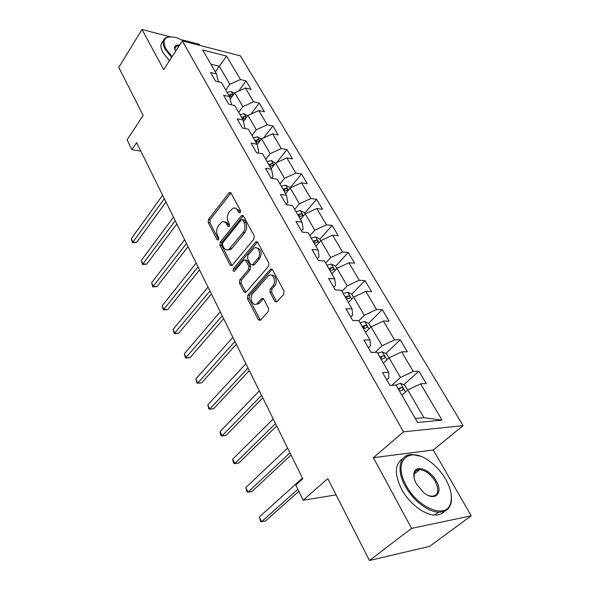 <?xml version="1.0" encoding="UTF-8"?>
<svg xmlns="http://www.w3.org/2000/svg" width="590" height="590" viewBox="0 0 590 590"><rect width="100%" height="100%" fill="white"/><g stroke="black" fill="none" stroke-linecap="round" stroke-linejoin="round"><path stroke-width="0.89" d="M240.241 212.68L240.455 210.468L231.044 193.078L229.599 192.473L229.008 192.967L208.484 219.458L208.196 222.496L217.105 239.776L218.492 239.931L218.698 237.777L217.533 235.513C216.11 232.062 216.419 228.78 218.462 225.668L221.833 222.083C223.765 221.257 225.358 221.921 226.619 224.075L227.806 226.339L229.237 226.471L229.444 224.289L228.249 222.017C226.781 218.551 227.098 215.232 229.193 212.046L232.718 208.329C234.673 207.51 236.28 208.167 237.556 210.298L238.78 212.57L240.241 212.68M175.953 46.809L175.54 46.735M274.815 301.365L276.791 302.014L283.716 294.395L284.048 291.084L272.484 269.696L270.618 269.062L247.697 295.369L247.394 298.547L258.309 319.736L260.234 320.4L268.244 311.572L268.561 308.319L263.745 299.145L261.857 298.488L256.916 303.806C252.631 307.021 248.862 297.581 252.763 293.503L268.627 275.56C273.008 272.381 276.821 281.873 272.786 286.032L270.25 288.908L269.925 292.168L274.815 301.365L276.518 301.416L276.902 301.933M170.237 36.794L142.02 29.5L118.767 67.43L143.149 115.389L127.086 139.859L131.887 149.683L136.607 142.603L302.795 478.785L295.789 485.076L303.171 500.195L336.101 494.892M411.584 528.382L471.233 515.808L433.274 450.008L373.382 457.678L411.584 528.382L369.458 560.5L327.811 478.601L303.171 500.195M373.382 457.678L403.501 431.836L182.34 40.909L240.395 55.858L463.069 425.626L403.501 431.836M142.02 29.5L163.696 69.613L182.34 40.909M253.914 239.142L254.224 235.934L243.441 215.992L241.87 215.38L241.34 215.829L220.225 242.18L219.93 245.263L230.13 265.058L231.774 265.699L232.187 265.338L253.914 239.142M257.712 242.379L268.87 263.022L268.553 266.282L245.757 292.581L243.98 291.925L239.429 283.104L239.732 279.955L248.574 269.519L248.884 266.333L245.831 260.537L244.135 259.895L243.714 260.264L234.333 271.393C233.013 271.385 232.696 270.5 233.375 268.752L255.536 242.151L255.994 241.753L257.712 242.379M471.233 515.808L429.572 546.37L369.458 560.5M199.899 45.43L199.236 44.287L183.048 40.105M418.9 371.169L413.199 371.39L401.635 351.854L407.343 351.751L400.249 339.84L394.54 339.87L383.404 321.056L389.112 321.144L382.283 309.669L376.575 309.514L365.837 291.379L371.553 291.644L364.959 280.582L359.251 280.25L348.904 262.771L354.612 263.192L348.255 252.52L342.554 252.033L332.568 235.167L338.269 235.742L332.133 225.439L326.432 224.805L316.793 208.521L322.487 209.236L316.557 199.287L310.871 198.52L301.556 182.782L307.235 183.63L301.512 174.006L295.833 173.113L286.829 157.906L292.5 158.872L286.961 149.572L281.297 148.555L272.587 133.849L278.237 134.926L272.882 125.928L267.233 124.8L258.811 110.566L264.438 111.753L259.253 103.036L253.626 101.812L245.469 88.028L251.082 89.311L246.052 80.874L240.447 79.547L226.56 56.08L202.695 50.017L216.478 73.898L210.564 72.504L215.527 81.169L221.457 82.526L229.554 96.568L223.61 95.27L228.75 104.231L234.702 105.485L243.073 119.991L237.106 118.804L242.416 128.067L248.39 129.21L257.048 144.218L251.06 143.141L256.554 152.729L262.55 153.754L271.511 169.278L265.493 168.334L271.179 178.254L277.204 179.154L286.475 195.224L280.442 194.412L286.334 204.686L292.375 205.445L301.984 222.098L295.929 221.427L302.043 232.084L308.098 232.696L318.054 249.954L311.992 249.445L318.327 260.492L324.397 260.942L334.722 278.849L328.652 278.502L335.223 289.97L341.3 290.251L352.024 308.836L345.947 308.673L352.768 320.584L358.86 320.672L369.996 339.98L363.912 340.01L371.007 352.392L377.091 352.282L388.677 372.356L382.586 372.592L389.968 385.469L396.052 385.145L417.595 422.477L442.058 420.139L420.567 383.839L426.268 383.537L418.9 371.169L403.825 384.761M383.375 363.175L389.061 357.828L400.492 377.46L391.804 385.373M386.775 379.901L388.862 377.983L388.677 372.356M400.492 377.46L413.199 371.39M389.061 357.828L401.635 351.854M365.564 332.295L371.051 326.889L382.055 345.792L375.233 352.319M368.411 347.864L370.424 345.917L369.996 339.98M382.055 345.792L394.54 339.87M371.051 326.889L383.404 321.056M348.395 302.545L353.69 297.08L364.296 315.289L358.882 320.724M350.726 317.014L352.665 315.045L352.024 308.836M364.296 315.289L376.575 309.514M353.69 297.08L365.837 291.379M331.846 273.856L336.964 268.339L347.185 285.899L341.957 291.386M333.697 287.3L335.57 285.317L334.722 278.849M347.185 285.899L359.251 280.25M336.964 268.339L348.904 262.771M315.871 246.17L320.82 240.617L330.688 257.565L325.636 263.088M317.273 258.656L319.079 256.65L318.054 249.954M330.688 257.565L342.554 252.033M320.82 240.617L332.568 235.167M300.45 219.443L305.237 213.853L314.758 230.211L309.875 235.779M301.431 231.029L303.186 229.008L301.984 222.098M314.758 230.211L326.432 224.805M305.237 213.853L316.793 208.521M285.553 193.623L290.184 188.004L299.388 203.808L294.661 209.406M286.143 204.354L287.839 202.326L286.475 195.224M299.388 203.808L310.871 198.52M290.184 188.004L301.556 182.782M271.149 168.659L275.633 163.017L284.528 178.291L279.955 183.925M271.599 178.313L273.015 176.55L271.511 169.278M284.528 178.291L295.833 173.113M275.633 163.017L286.829 157.906M257.137 144.624L261.569 138.849L270.168 153.629L265.736 159.278M257.705 152.928L258.693 151.652L257.048 144.218M270.168 153.629L281.297 148.555M261.569 138.849L272.587 133.849M243.441 121.562L247.955 115.47L256.281 129.771L251.989 135.442M244.216 128.413L244.843 127.573L243.073 119.991M256.281 129.771L267.233 124.8M247.955 115.47L258.811 110.566M230.203 99.209L234.776 92.837L242.837 106.679L238.67 112.366M231.118 104.732L231.442 104.275L229.554 96.568M242.837 106.679L253.626 101.812M234.776 92.837L245.469 88.028M215.343 71.936L219.281 66.228L229.82 84.326L225.778 90.019M218.403 81.833L216.478 73.898M229.82 84.326L240.447 79.547M210.873 64.185L219.281 66.228L226.56 56.08M433.274 450.008L463.069 425.626M131.887 149.683L140.796 151.07M415.294 418.494L423.93 417.705L407.771 389.961L401.871 395.234M423.93 417.705L442.058 420.139M407.771 389.961L420.567 383.839M238.714 91.067L246.052 80.874M251.052 114.077L259.253 103.036M263.686 137.89L272.882 125.928M276.629 162.56L286.961 149.572M290 187.981L301.512 174.006M304.676 213.189L316.557 199.287M319.854 239.26L332.133 225.439M335.562 266.245L348.255 252.52M347.289 298.894L347.827 298.334M351.795 294.226L364.959 280.582M363.344 328.446L364.377 327.421M368.529 323.305L382.283 309.669M380.631 358.418L381.332 357.754M385.867 353.462L400.249 339.84M240.344 212.533L239.245 210.49L235.41 208.204M224.451 221.943C226.029 221.722 227.312 222.489 228.301 224.244L229.37 226.265M230.948 192.915L210.158 219.628L209.878 222.666L218.661 239.673M243.287 215.748L221.906 242.32L221.619 245.403L232.04 265.5M242.741 219.93L241.273 219.805L222.688 242.925L222.482 245.086L223.728 247.505C225.056 249.799 226.737 250.47 228.78 249.518L243.073 232.497C245.248 229.289 245.573 225.911 244.054 222.356L242.741 219.93L244.437 220.107L242.468 219.583M227.747 249.902L230.469 249.651L231.922 248.397L230.233 248.265M244.437 220.107L245.742 222.533C247.262 226.081 246.937 229.458 244.769 232.659L231.922 248.397M245.388 259.983L247.527 260.655L250.58 266.444L250.271 269.623L241.428 280.036L241.126 283.185L245.971 292.419M257.483 242.048L235.063 268.856L234.798 270.921M257.933 258.479C261.709 254.415 258.376 245.388 254.157 248.169L247.844 255.323L247.535 258.501L250.603 264.305L252.35 264.947L257.933 258.479L259.637 258.604C262.351 252.66 261.399 249.105 256.783 247.94M252.557 264.792L254.452 264.704L252.756 264.593M259.637 258.604L254.452 264.704M271.415 275.191C275.574 273.908 278.023 282.507 274.498 286.113L271.953 288.989L271.629 292.242L276.518 301.416M255.92 304.27L258.612 303.857L259.445 303.12L257.742 303.068M263.398 298.673L259.445 303.12M272.174 269.269L249.4 295.435L249.091 298.606L260.389 320.274M234.451 93.294L231.177 91.539L227.098 92.306M162.611 195.202L131.349 238.685L132.934 242.129L136.651 242.416L165.982 202.023M233.072 95.219L231.435 94.149L228.64 94.983M229.591 96.701L232.637 95.816M229.51 96.487L231.435 94.149M136.651 242.416L132.455 242.733L164.33 198.675M132.455 242.733L131.349 238.685M186.669 42.023L176.336 37.568C165.163 35.385 161.66 39.088 165.827 48.682L172.096 56.684M171.638 57.392L165.045 49.029C162.058 43.232 162.471 39.405 166.284 37.539L169.514 36.846M175.636 51.234L174.559 48.218C174.507 45.762 176.174 44.759 179.544 45.216M169.426 60.792L162.862 52.436C160.163 47.244 160.259 43.586 163.142 41.455M174.847 47.938L175.215 47.945M179.028 46.005L176.299 46.263L174.788 48.941L174.935 49.767M445.701 479.294C441.556 472.221 436.334 466.321 430.036 461.616C409.327 445.244 391.967 460.761 406.318 485.725C417.543 507.378 444.794 518.898 450.067 504.797C452.773 497.953 451.313 489.449 445.701 479.294M451.262 494.885C451.851 499.14 451.475 502.754 450.126 505.741C447.965 510.217 444.049 512.349 438.392 512.142C427.706 511.773 412.712 500.047 405.3 486.219C395.787 469.389 399.732 453.983 412.255 454.58L419.697 456.055M436.172 480.85C443.754 493.255 434.889 502.083 423.627 492.554L416.488 484.066C413.915 479.228 413.199 475.193 414.357 471.956C416.879 464.514 430.412 470.134 436.172 480.85M428.465 495.541L431.865 496.301C438.414 495.416 439.521 490.423 435.191 481.329C430.722 474.213 425.567 470.304 419.733 469.603C417.152 469.588 415.39 470.68 414.446 472.878L414.055 477.642M444.757 511.11C442.382 513.92 438.982 515.232 434.572 515.033C423.893 514.701 408.936 503.019 401.584 489.213C394.29 474.198 394.636 464.087 402.623 458.865M416.422 470.437L418.199 470.85M247.748 115.751L244.113 113.826L239.982 114.637M173.46 217.157L141.349 260.419L142.979 263.951L146.711 264.18L176.845 224.001M242.593 119.165L245.838 118.199C246.31 117.462 245.831 116.916 244.407 116.547L241.583 117.41M242.431 118.878L244.407 116.547M146.711 264.18L142.463 264.497L175.23 220.734M142.463 264.497L141.349 260.419M261.473 138.975L257.461 136.836L253.287 137.699M184.641 239.761L151.63 282.765L153.311 286.408L157.065 286.563L188.033 246.627M255.986 142.374L259.231 141.379C259.748 140.619 259.268 140.044 257.808 139.668L254.939 140.56M255.765 141.998L257.808 139.668M157.065 286.563L152.758 286.888L186.462 243.449M152.758 286.888L151.63 282.765M275.537 163.135L271.252 160.605L267.034 161.527M196.145 263.052L162.213 305.76L163.939 309.507L167.715 309.595L199.553 269.932M269.822 166.358L273.074 165.34C273.635 164.544 273.155 163.946 271.643 163.555L268.738 164.485M269.549 165.879L271.643 163.555M167.715 309.595L163.341 309.927L198.026 266.842M163.341 309.927L162.213 305.76M290.081 188.122L289.565 187.222L285.508 185.179L281.246 186.152M208.012 287.05L173.106 329.434L174.883 333.298L178.681 333.306L211.427 293.945M284.122 191.145L287.382 190.098C287.986 189.272 287.507 188.653 285.944 188.247L283.008 189.206M283.79 190.57L285.944 188.247M178.681 333.306L174.249 333.645L209.952 290.966M174.249 333.645L173.106 329.434M305.133 213.971L304.344 212.614L300.244 210.578L295.937 211.618M220.247 311.793L184.331 353.816L186.16 357.791L189.973 357.717L223.662 318.711M298.916 216.788L302.169 215.711C302.832 214.849 302.353 214.2 300.738 213.779L297.758 214.782M298.518 216.095L300.738 213.779M189.973 357.717L185.474 358.064L222.246 315.834M185.474 358.064L184.331 353.816M320.709 240.735L319.632 238.884L315.503 236.87L311.144 237.977M232.866 337.325L195.887 378.935L197.768 383.035L201.603 382.873L236.295 344.25M314.227 243.316L317.479 242.217C318.194 241.317 317.715 240.646 316.048 240.204L313.032 241.244M313.762 242.512L316.048 240.204M201.603 382.873L197.038 383.227L197.768 383.035L234.923 341.492M197.038 383.227L195.887 378.935M336.853 268.457L335.467 266.083L331.292 264.084L326.882 265.257M245.89 363.676L207.798 404.829L209.745 409.054L213.595 408.796L249.319 370.616M330.083 270.795L333.328 269.667C334.095 268.723 333.623 268.022 331.897 267.565L328.837 268.649M329.537 269.866L331.897 267.565M213.595 408.796L208.963 409.165L209.745 409.054L248.021 367.976M208.963 409.165L207.798 404.829M353.58 297.198L351.869 294.255L347.65 292.279L343.196 293.525M259.342 390.882L220.085 431.533L222.091 435.885L225.955 435.538L262.779 397.83M346.507 299.27L349.745 298.105C350.578 297.124 350.106 296.394 348.321 295.915L345.224 297.043M345.888 298.201L348.321 295.915M220.085 431.533L220.454 434.174L221.257 435.914L222.091 435.885L261.54 395.329M370.933 327.007L368.868 323.46L364.605 321.506L360.106 322.833M273.236 418.996L232.762 459.079L234.835 463.578L238.714 463.121L276.673 425.943M363.536 328.785L366.766 327.59C367.666 326.565 367.194 325.805 365.35 325.311L362.208 326.477M362.835 327.575L365.35 325.311M232.762 459.079L233.109 461.712L233.935 463.504L234.835 463.578L275.508 423.583M388.943 357.938L386.502 353.749L382.195 351.824L377.644 353.24M287.603 448.053L245.846 487.517L247.984 492.163L251.886 491.595L291.04 455.001M381.206 359.413L384.422 358.182C385.388 357.112 384.916 356.323 383.013 355.8L379.827 357.016M380.417 358.049L383.013 355.8M245.846 487.517L247.033 491.994L247.984 492.163L289.948 452.803M407.646 390.079L404.799 385.182L400.455 383.294L395.108 385.196M302.464 478.114L259.364 516.892L261.569 521.685L265.485 521L298.842 491.33M399.555 391.214L402.786 389.938C403.781 388.832 403.309 387.999 401.377 387.446L398.117 388.722M398.67 389.68L401.377 387.446M259.364 516.892L260.551 521.413L261.569 521.685L297.854 489.302M239.245 210.49L237.556 210.298M229.23 226.479L227.806 226.339M228.301 224.244L226.619 224.075M218.521 239.901L217.105 239.776M209.878 222.666L208.196 222.496M210.158 219.628L208.484 219.458M230.69 193.188L229.008 192.967M240.196 212.732L238.78 212.57M231.826 265.168L230.13 265.058M221.619 245.403L219.93 245.263M221.906 242.32L220.225 242.18M243.028 216.014L241.34 215.829M244.769 232.659L243.073 232.497M245.742 222.533L244.054 222.356M245.676 291.998L243.98 291.925M241.126 283.185L239.429 283.104M241.428 280.036L239.732 279.955M250.271 269.623L248.574 269.519M250.58 266.444L248.884 266.333M247.527 260.655L245.831 260.537M235.063 268.856L233.375 268.752M257.233 242.298L255.536 242.151M271.629 292.242L269.925 292.168M271.953 288.989L270.25 288.908M274.498 286.113L272.786 286.032M263.243 298.828L261.54 298.769M260.013 319.758L258.309 319.736M249.091 298.606L247.394 298.547M249.4 295.435L247.697 295.369M271.938 269.497L270.235 269.394M233.242 94.975L231.28 91.59M246.369 117.609L244.208 113.877M259.932 140.981L257.565 136.887M273.952 165.134L271.356 160.657M288.444 190.113L285.612 185.223M303.437 215.955L300.347 210.63M318.961 242.704L315.606 236.922M335.039 270.412L331.396 264.136M351.706 299.13L347.753 292.33M368.986 328.918L364.716 321.557M386.922 359.834L382.305 351.876M405.559 391.944L400.566 383.345M399.083 389.496L401.348 387.453M230.675 192.613L229.599 192.473M243.051 215.505L241.87 215.38M230.469 249.651L228.78 249.518M254.047 265.058L252.35 264.947M257.299 241.863L255.994 241.753M258.612 303.857L256.916 303.806M263.251 298.54L261.857 298.488M272.042 269.151L270.618 269.062M176.299 46.263L174.773 48.631M174.788 48.941L174.559 48.218M434.572 515.033L438.392 512.142M419.733 469.603L414.069 474.198M414.446 472.878L414.357 471.956M450.067 504.797L450.126 505.741"/></g></svg>
